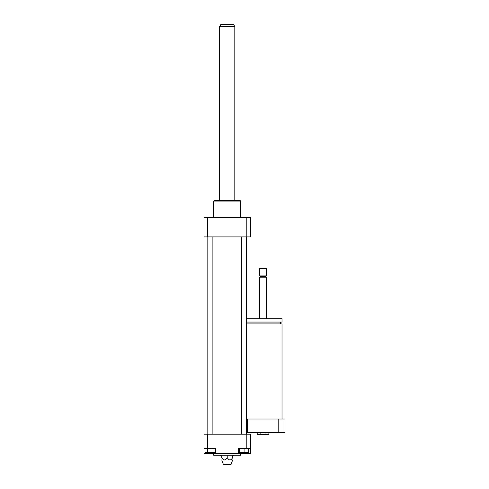 <?xml version="1.0" encoding="UTF-8"?>
<svg xmlns="http://www.w3.org/2000/svg" width="489" height="489" viewBox="0 0 489 489"><rect width="100%" height="100%" fill="white"/><g stroke="black" fill="none" stroke-linecap="round" stroke-linejoin="round"><path stroke-width="0.73" d="M213.033 448.529L213.033 452.325L215.71 452.325L215.71 448.529M205.001 448.529L205.001 452.325L213.033 452.325M207.678 448.529L207.678 452.325M239.439 448.529L239.439 452.325L248.718 452.325L248.718 448.529M244.078 448.529L244.078 452.325M204.029 448.529L215.93 448.529L215.93 453.59L204.029 453.59L204.029 434.195L207.629 434.195L207.629 448.529M250.405 453.59L238.504 453.59L238.504 448.529L250.405 448.529L250.405 453.59M215.93 453.59L238.504 453.59M207.629 434.195L246.804 434.195L246.804 448.529M232.697 455.277L232.697 457.588C232.697 460.724 232.697 460.724 232.697 457.588C232.697 460.724 232.697 460.724 232.697 457.588C230.869 460.724 229.041 460.724 227.214 457.588C225.392 460.724 223.565 460.724 221.737 457.588C221.737 460.724 221.737 460.724 221.737 457.588C221.737 460.724 221.737 460.724 221.737 457.588L221.737 455.277M227.214 457.588L227.214 455.277M221.737 459.917L223.424 464.55L231.01 464.55L232.697 459.917M213.73 453.59L213.73 455.277L240.704 455.277L240.704 453.59M246.804 434.195L250.405 434.195L250.405 448.529M213.73 217.519L213.73 201.083L240.704 201.083L240.704 217.519M213.73 201.083L214.145 200.661L240.282 200.661L240.704 201.083M246.804 236.914L246.804 217.519L250.405 217.519L250.405 236.914L204.029 236.914L204.029 217.519L207.629 217.519L207.629 236.914M246.804 217.519L207.629 217.519M212.886 236.914L212.886 434.195M246.609 236.914L246.609 434.195M219.628 26.559L234.806 26.559L233.589 24.45L220.845 24.45L219.628 26.559L219.628 200.661M220.472 455.277L220.472 455.699L221.737 455.699M232.697 455.699L233.962 455.699L233.962 455.277M257.208 432.514L257.208 434.617L268.889 434.617L268.889 432.514M260.13 432.514L260.13 434.617M265.967 432.514L265.967 434.617M246.609 323.92L282.019 323.92L282.019 419.024M246.609 322.068L282.019 322.068L282.019 318.694L246.609 318.694M259.677 318.694L259.677 277.171L266.419 277.171L266.419 318.694M259.677 277.171L260.307 276.536L265.79 276.536L266.419 277.171M263.045 275.906L266.419 275.906L266.419 268.528L259.677 268.528L259.677 275.906L263.045 275.906M259.677 268.528L260.099 268.106L265.998 268.106L266.419 268.528M246.609 432.514L284.971 432.514L284.971 419.024L246.609 419.024M247.318 432.514L247.318 419.024M278.779 419.024L278.779 432.514M207.825 236.914L207.825 434.195M241.548 236.914L241.548 434.195M234.806 26.559L234.806 200.661M280.331 323.92L280.331 322.068M265.79 276.536L266.419 275.906M260.307 276.536L259.677 275.906"/></g></svg>
